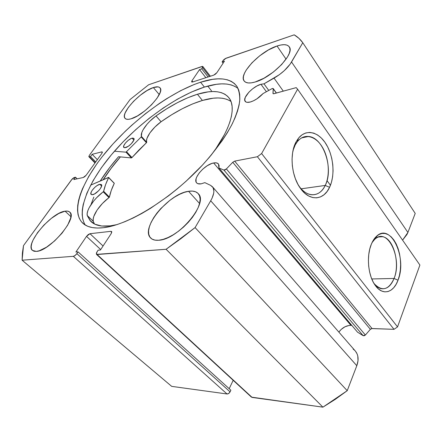 <?xml version="1.0" encoding="UTF-8"?>
<svg xmlns="http://www.w3.org/2000/svg" width="442" height="442" viewBox="0 0 442 442"><rect width="100%" height="100%" fill="white"/><g stroke="black" fill="none" stroke-linecap="round" stroke-linejoin="round"><path stroke-width="0.66" d="M273.023 93.61L273.874 93.732L296.212 87.626L297.599 89.207L419.9 265.056L397.54 326.909L261.614 153.545L297.599 89.207L261.614 153.545L257.399 156.728L394.004 329.329L257.399 156.728L261.614 153.545L397.54 326.909L394.004 329.329L372.026 328.528L234.674 161.115L257.399 156.728L234.674 161.115L232.768 162.28L234.674 161.115L372.026 328.528L370.352 329.329L232.768 162.28L226.376 168.949L365.374 335.042L226.376 168.949L232.768 162.28L370.352 329.329L365.374 335.042L363.131 335.671L223.923 170.076L225.05 169.916L226.376 168.949L223.923 170.076L218.923 167.988L223.923 170.076L363.131 335.671L357.534 332.169L218.923 167.988L219.105 165.485L218.204 163.722L216.32 162.866L213.641 162.976L211.613 163.546L207.193 165.75L202.828 169.076L199.154 173.037L196.701 177.06L196.06 178.911L196.077 181.933L196.745 182.988L197.834 183.679L201.088 183.85L204.85 182.634L210.63 185.375L212.547 186.855C214.795 189.894 214.182 194.535 210.701 200.784L195.088 227.591L347.23 390.684L356.804 365.716L347.23 390.684L322.909 407.159L166.098 249.271L322.909 407.159L335.229 399.375L347.23 390.684L195.088 227.591L166.098 249.271L97.102 254.515L252.128 397.43L322.909 407.159L251.437 397.137L97.102 254.515L96.45 254.332L96.909 252.023L98.118 250.183L100.439 249.99L111.169 233.652L111.605 231.509L110.898 231.326L111.782 232.177L110.898 231.326L89.975 233.708L103.069 245.99L89.975 233.708L86.521 236.359L100.71 249.575L86.521 236.359L75.897 252.039L78.041 251.863L230.862 390.203L78.041 251.863L76.836 253.636L230.072 391.861L230.862 390.203L230.072 391.861C229.265 393.286 228.254 393.993 227.039 393.982L73.328 256.321L227.039 393.982L228.713 393.468L230.072 391.861L76.836 253.636C75.687 255.189 74.516 256.084 73.328 256.321L22.117 260.211L171.695 386.369L227.039 393.982L171.695 386.369L22.117 260.211L23.492 245.63L71.582 179.706L74.466 177.441L75.499 177.214L77.146 178.833L75.499 177.214L73.792 179.557L83.234 177.513L86.196 175.192L101.848 153.407L102.279 151.971L101.671 151.899L102.306 152.562L101.671 151.899L92.151 154.313L97.35 159.667L92.151 154.313L90.522 156.556L95.737 161.91L90.522 156.556L89.483 156.822L95.196 162.667L89.483 156.822L88.925 156.75L89.367 155.324L130.064 99.538L148.645 84.754L201.928 66.482L202.856 66.527L201.74 68.841L208.066 76.98L201.74 68.841L199.546 69.587L205.873 77.693L199.546 69.587L191.95 80.798L192.839 81.919L191.95 80.798L191.668 81.974L192.552 82.013L213.718 75.146L216.895 72.654L224.464 61.129L222.122 61.924L223.094 63.212L222.122 61.924L222.956 60.664L226.083 58.2L294.206 34.841C297.626 36.857 300.488 39.482 302.781 42.725L291.554 62.002L407.911 232.459L415.215 213.398L407.911 232.459L402.574 240.144L406.971 234.475L407.911 232.459L291.554 62.002C287.736 68.107 281.897 73.483 274.04 78.135L263.979 83.836L260.973 84.273L256.89 86.008L252.653 88.787L248.879 92.196L245.255 97.411L244.73 100.207L245.862 101.947L247.023 102.329L250.31 102.008C254.835 100.605 259.095 97.781 263.095 93.538L272.382 88.433L263.095 93.538L256.901 98.848L253.493 100.793L250.31 102.008C247.719 102.671 245.995 102.433 245.133 101.295C242.155 97.848 252.89 86.361 260.973 84.273L266.382 91.698L260.973 84.273L263.979 83.836L268.73 90.383L263.979 83.836L279.361 74.692L284.328 70.615L290.19 64.096L302.781 42.725L298.919 38.321L294.206 34.841L225.249 58.593L223.553 59.924L222.122 61.924L224.464 61.129L216.895 72.654L215.458 74.151L213.718 75.146L192.552 82.013L191.618 81.903L191.95 80.798L199.546 69.587L201.74 68.841L202.884 66.985L202.535 66.377L148.645 84.754L130.064 99.538L89.367 155.324L88.836 156.534L89.483 156.822L90.522 156.556L92.151 154.313L101.671 151.899L102.362 152.175L101.848 153.407L86.196 175.192L84.737 176.701L83.234 177.513L73.792 179.557L75.499 177.214L73.797 177.712L72.239 178.938L23.492 245.63L22.382 253.133L22.117 260.211L73.328 256.321L75.096 255.476L76.836 253.636L78.041 251.863L75.897 252.039L86.521 236.359L88.218 234.569L89.975 233.708L110.898 231.326L111.782 231.912L111.169 233.652L100.439 249.99L98.118 250.183L96.389 253.023L96.494 254.371L166.098 249.271L180.645 238.857L195.088 227.591L210.701 200.784L212.094 198.115L213.701 193.187L213.884 191.032L213.027 187.552L210.63 185.375L204.85 182.634L201.088 183.85C198.972 184.187 197.463 183.833 196.568 182.795C192.436 178.651 204.873 164.313 213.641 162.976L350.926 325.351C346.18 325.483 342.158 327.726 338.848 332.086L341.218 329.384L344.931 326.804L348.97 325.478L350.926 325.351L213.641 162.976C215.928 162.546 217.541 162.899 218.492 164.037L218.923 167.988L357.534 332.169L363.131 335.671L364.241 335.771L365.374 335.042L370.352 329.329L371.589 328.572L394.004 329.329L397.54 326.909L419.9 265.056L297.599 89.207L296.212 87.626L273.482 93.792L272.963 93.328L273.233 88.571L272.382 88.433L273.283 88.82L273.04 93.632M351.849 325.428L350.926 325.351M295.223 144.904L293.074 150.313L295.223 144.904L294.659 145.015L295.223 144.904C298.665 138.788 303.113 135.976 308.571 136.462C323.566 137.44 333.942 168.988 325.224 185.436L329.572 187.32C323.715 200.464 309.693 201.651 300.444 188.358C291.433 176.325 289.322 153.893 296.09 141.876L295.223 144.904L296.09 141.876L298.858 137.749L302.162 134.733L305.853 132.937L309.781 132.401L313.792 133.13L317.726 135.064L321.444 138.114L324.815 142.142L327.721 146.993L330.063 152.484L331.771 158.418L332.782 164.584L333.069 170.772L332.616 176.761L331.439 182.342L329.572 187.32L327.074 191.508L324.03 194.74L320.533 196.889L316.715 197.845L312.709 197.552L308.671 195.994L304.765 193.215L301.14 189.298L297.963 184.386L295.367 178.673L293.46 172.391L292.339 165.8L292.052 159.181L292.604 152.81L293.969 146.965L296.09 141.876L298.427 138.274C306.107 128.583 318.649 131.744 326.124 144.131C333.677 156.418 335.207 175.535 329.572 187.32L325.224 185.436C321.782 192.264 317.024 195.347 310.953 194.679C306.477 193.911 302.416 190.95 298.77 185.795L299.101 186.27C307.339 198.127 319.925 197.176 325.224 185.436L301.157 188.822L325.224 185.436C330.312 174.905 328.942 157.755 322.135 146.788C315.4 135.727 304.157 133.014 297.311 141.683L295.223 144.904M374.02 283.521C381.976 291.831 388.662 290.14 394.076 278.46L398.015 280.211C393.529 292.875 382.645 295.958 375.319 285.499C368.098 276.007 366.191 256.001 371.391 244.078L373.512 239.94L376.065 236.719L378.932 234.536L381.998 233.459L385.148 233.509L388.253 234.658L391.198 236.851L393.883 239.989L396.214 243.945L398.104 248.575L399.502 253.697L400.353 259.139L400.629 264.708L400.325 270.2L399.441 275.432L398.015 280.211L396.082 284.361L393.712 287.725L390.982 290.162L387.993 291.565L384.855 291.869L381.684 291.035L378.601 289.079L375.744 286.068L373.225 282.095L371.147 277.327L369.611 271.946L368.683 266.178L368.401 260.261L368.772 254.448L369.788 248.979L371.391 244.078C372.777 240.746 374.496 238.139 376.54 236.266C390.8 222.238 407.419 257.962 398.015 280.211L394.076 278.46C391.004 286.04 386.722 289.444 381.236 288.665C378.634 288.09 376.23 286.377 374.02 283.521M371.772 278.957L394.076 278.46L371.772 278.957M90.98 204.652L93.826 197.077M103.146 179.728C108.025 172.093 113.765 164.479 120.368 156.888L111.925 167.22L103.146 179.728M118.522 156.717C111.495 164.778 105.4 172.872 100.235 180.993L109.721 167.463L118.522 156.717L131.379 157.932L126.014 152.175L114.445 151.23L126.014 152.175L131.379 157.932L118.522 156.717M207.762 86.091L211.519 90.875L207.762 86.091M238.1 88.505C230.696 82.831 219.464 82.356 204.397 87.068L200.574 82.223C217.967 76.632 230.011 77.919 236.708 86.08C238.973 90.058 239.967 95.085 239.702 101.157C238.658 107.787 236.232 115.235 232.42 123.511C225.597 136.606 215.696 150.368 202.701 164.805C171.772 198.381 128.589 225.011 103.472 227.702L97.572 228.05L92.389 227.602L87.958 226.376L84.306 224.425L81.439 221.79L79.356 218.519L78.057 214.674L77.516 210.309L77.715 205.48L78.621 200.248L80.217 194.668L82.455 188.795L88.726 176.402L97.124 163.474L102.019 156.927L112.997 143.915L125.274 131.274L131.799 125.197L145.401 113.721L159.457 103.395L166.54 98.754L180.579 90.704L194.121 84.521L200.574 82.223L212.563 79.35L217.983 78.847L222.939 78.991L227.376 79.809L231.232 81.317L234.442 83.532L236.962 86.45L238.73 90.069L239.708 94.384L239.846 99.367L239.116 104.986L237.503 111.202L234.989 117.948L231.575 125.169L227.293 132.782L222.16 140.705L209.58 157.054L202.27 165.269L186.082 181.231L177.413 188.756L168.529 195.834L150.573 208.292L141.755 213.514L133.191 217.983L124.992 221.657L117.252 224.514L110.052 226.525L103.472 227.702C93.759 228.768 86.737 227.149 82.405 222.84C69.969 209.895 83.45 177.949 109.075 148.346C134.821 118.633 171.402 91.759 200.574 82.223L204.397 87.068C176.043 96.085 140.76 121.539 115.34 150.208C90.063 178.8 75.72 210.199 85.306 225.077M153.341 87.56L159.247 94.577L153.341 87.56L158.037 86.864L159.562 87.439L160.435 88.615L160.623 90.361L160.098 92.616L156.982 98.301L151.545 104.782L144.639 111.008L137.401 115.948L131.02 118.815C128.064 119.666 126.069 119.5 125.036 118.334C119.975 113.561 140.567 91.367 153.341 87.56C156.672 86.461 158.91 86.577 160.048 87.903C165.247 92.455 143.595 115.682 131.02 118.815L128.478 119.329L126.495 119.202L125.141 118.445L124.462 117.108L124.473 115.246L125.163 112.937L128.407 107.351L133.677 101.179L140.213 95.295L147.092 90.527L153.341 87.56M65.073 211.182L70.919 216.663L65.073 211.182L67.532 211.121L69.388 211.806L70.56 213.243L70.991 215.376L70.648 218.138L67.681 225.138L62.035 233.177L54.593 240.94L46.581 247.139L39.327 250.747L36.36 251.399L32.448 250.426C24.426 244.393 51.316 212.53 65.073 211.182C67.201 210.851 68.781 211.177 69.825 212.171C78.035 217.679 49.863 251.15 36.36 251.399L33.995 251.238L32.316 250.299L31.371 248.619L31.194 246.288L31.769 243.404L33.062 240.078L37.548 232.63L43.957 225.039L51.366 218.348L58.753 213.497L65.073 211.182M277.046 46.012L286.068 59.162L277.046 46.012L280.869 44.996L284.178 44.675L286.847 45.084L288.753 46.217L289.814 48.04L289.969 50.498L289.19 53.504L287.504 56.946L281.659 64.549L273.355 72.057L263.985 78.212L255.106 82.024C249.481 83.61 245.802 83.229 244.072 80.892C238.404 74.035 260.15 51.228 277.046 46.012C283.322 43.973 287.416 44.283 289.339 46.951C295.068 53.692 271.775 77.72 255.106 82.024L251.31 82.858L248.139 82.941L245.702 82.278L244.089 80.914L243.338 78.908L243.465 76.355L244.448 73.355L246.233 70.018L251.918 62.841L259.692 55.819L268.471 49.929L277.046 46.012M188.546 191.298L199.563 203.513L188.546 191.298L192.403 191.082L195.607 191.789L198.033 193.403L199.563 195.883L200.121 199.154L199.662 203.11L198.182 207.591L195.723 212.431L192.375 217.425L188.264 222.365L183.574 227.033L178.496 231.232L173.253 234.779L168.065 237.531L163.159 239.371L158.733 240.244C155.076 240.542 152.352 239.768 150.567 237.912C140.092 228.21 168.916 193.519 188.546 191.298C193.021 190.601 196.287 191.419 198.347 193.751C208.812 203 178.071 239.669 158.733 240.244L154.96 240.122L151.976 239.045L149.888 237.061L148.75 234.277L148.584 230.807L149.374 226.801L151.076 222.414L153.617 217.812L156.882 213.143L160.766 208.585L169.811 200.392L174.662 197.038L179.513 194.342L184.198 192.403L188.546 191.298M229.177 388.678L233.183 380.319L229.177 388.678M355.434 351.152C358.434 354.976 358.887 359.832 356.804 365.716L210.701 200.784L356.804 365.716L358.026 360.672L357.771 355.981L357.097 353.893L355.434 351.152L212.547 186.861M354.749 350.412L353.13 349.092M302.781 42.725L415.215 213.398L302.781 42.725M305.267 137.147L304.903 136.639L305.267 137.147M202.569 67.609L209.48 76.521L202.569 67.609M235.155 86.505L231.276 84.941L226.818 84.063L221.84 83.864L216.403 84.311L204.397 87.068L191.264 92.102L177.435 99.152L163.325 107.947L149.313 118.196L135.766 129.617L123.031 141.899L111.445 154.733L101.34 167.794L93.047 180.728L86.886 193.143L83.168 204.624L82.311 209.878L82.168 214.735L82.759 219.127L84.113 223.011M372.037 242.614C375.02 238.061 378.496 236.094 382.463 236.708C393.463 238.045 400.319 263.349 394.076 278.46C402.579 258.531 387.568 226.58 374.81 239.227L372.037 242.614M330.45 185.292L327.014 180.612L330.45 185.292M276.338 93.058L273.283 88.82L276.338 93.058M274.04 78.135L283.305 91.151L274.04 78.135M103.246 179.684C108.113 172.071 113.837 164.468 120.428 156.893L111.097 168.396L103.246 179.684M114.163 183.132L108.55 177.391L90.627 185.159L108.693 177.435L105.555 184.723L103.599 191.425L96.605 197.729L93.682 201.016L89.207 207.624L87.859 210.663L87.196 213.342L87.234 215.563L93.262 221.32L94.455 223.983M92.588 194.701L91.124 194.419C89.124 192.811 96.025 184.85 99.859 184.297L101.605 186.054L99.859 184.297L97.019 185.607L94.919 187.242L92.24 190.237L91.151 192.16L90.98 194.226L91.875 194.745L94.411 194.021L98.594 190.767L100.301 188.701L101.627 185.938L101.5 184.723L99.859 184.297L101.389 184.579C103.4 186.154 96.406 194.226 92.588 194.701M125.473 147.65L123.799 147.429C122.114 145.948 128.384 138.97 132.108 138.164L133.86 140.086L134.036 138.782L132.838 138.042L131.246 138.462L128.274 140.291L125.484 142.987L123.799 145.656L123.782 147.413L124.743 147.761L128.307 146.274L131.318 143.738L133.86 140.086L132.108 138.164L133.838 138.374C135.539 139.838 129.18 146.904 125.473 147.65M110.251 225.856C101.257 226.862 94.754 225.348 90.732 221.315L87.234 215.563L90.146 220.691L94.986 224.238L101.721 226.011L110.251 225.856L116.975 224.602L110.251 225.856M197.414 94.245C212.635 89.621 223.227 90.908 229.188 98.113C236.581 107.743 230.464 130.136 210.84 155.551L216.039 148.429L224.508 134.484L227.608 127.965L229.923 121.848L231.437 116.196L232.166 111.052L232.122 106.467L231.332 102.467L229.823 99.074L227.636 96.312L224.818 94.179L221.414 92.676L217.475 91.803L213.055 91.538L208.199 91.875L197.414 94.245L202.392 100.456L197.414 94.245L187.623 97.826L177.314 102.721L166.706 108.804L156.02 115.915C170.606 105.561 184.408 98.339 197.414 94.245M230.984 101.461C224.354 97.141 214.829 96.804 202.392 100.456C189.375 104.406 175.596 111.5 161.065 121.749L156.02 115.915L149.794 121.268L147.081 124.185L143.004 129.915L141.827 132.478L141.324 136.793L126.014 152.175L141.191 136.926L146.435 142.755L138.926 150.015L131.821 157.711L131.379 157.932L131.97 157.562L126.611 151.799L131.97 157.562L146.661 142.484L146.435 142.755L141.191 136.926L141.473 136.456C139.882 132.473 147.158 122.335 156.02 115.926L161.065 121.76L154.877 127.069L149.91 132.898L147.009 138.274L146.517 140.501L146.711 142.28L141.473 136.456L146.711 142.28C145.053 138.247 152.236 128.114 161.065 121.76L156.02 115.926L161.065 121.749L171.717 114.716L182.297 108.726L192.596 103.925L202.392 100.456L213.199 98.207L218.072 97.942L222.519 98.268L226.486 99.207L229.923 100.77M108.677 177.413L114.274 183.375C111.865 188.281 110.251 192.85 109.423 197.082L103.649 191.298C104.527 187.088 106.196 182.535 108.66 177.629L114.274 183.375L111.251 190.485L109.378 197.209L102.433 203.469L97.069 210.088L93.82 216.392L93.19 219.083L93.262 221.32L87.234 215.563L93.262 221.32M109.003 197.629C99.704 204.458 91.837 216.127 93.284 221.298L87.262 215.541C85.892 210.42 93.881 198.74 103.218 191.845L109.003 197.629L109.423 197.082L103.649 191.298L103.218 191.845L109.003 197.629M299.101 186.27L300.444 188.358M374.313 284.002L375.319 285.499M82.405 222.84L82.892 223.298M88.941 156.766L94.986 162.954M251.376 397.082L96.45 254.332M210.375 76.228L202.856 66.527M301.621 137.898L308.571 136.462M378.512 236.989L382.463 236.708M374.81 239.227L376.54 236.266M297.311 141.683L298.427 138.274M304.284 136.788L304.637 137.274M376.396 236.398L376.904 237.1M276.449 93.03L273.222 88.549M90.732 221.315L91.185 221.746"/></g></svg>
